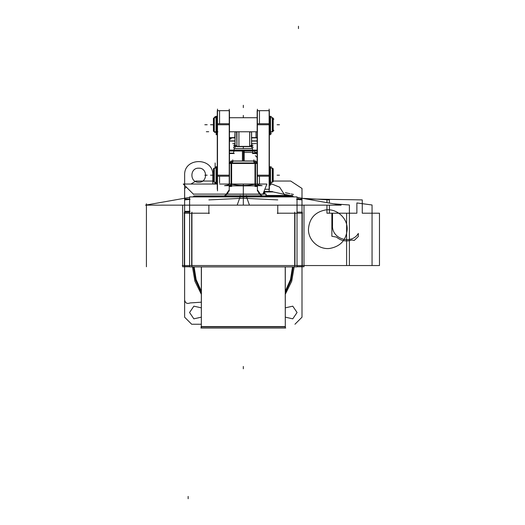 <?xml version="1.0" encoding="UTF-8"?>
<svg xmlns="http://www.w3.org/2000/svg" width="525" height="525" viewBox="0 0 525 525"><rect width="100%" height="100%" fill="white"/><g stroke="black" fill="none" stroke-linecap="round" stroke-linejoin="round"><path stroke-width="0.79" d="M285.757 327.994L200.872 327.994M303.988 205.144L303.988 266.766L297.025 266.766L303.988 266.766L303.988 205.144M182.641 205.144L182.641 266.766L189.604 266.766L182.641 266.766L182.641 205.144M240.03 197.131L237.175 205.144L341.099 205.144L297.058 197.374M246.599 197.131L249.454 205.144L145.53 205.144L189.571 197.374M240.017 196.809L262.041 196.809M264.449 196.809L295.785 196.901M261.752 196.685L240.128 196.809M264.442 196.685L294.079 196.809M190.844 196.901L222.187 196.809M224.588 196.809L246.612 196.809M192.55 196.809L222.193 196.685M224.877 196.685L246.501 196.809M304.349 265.552L182.28 265.552M285.298 326.819L285.298 328.027L285.298 326.819L201.331 326.819L285.298 326.819L201.331 326.819L285.298 326.819L201.331 326.819L201.331 328.027L285.298 328.027L285.219 266.897M201.331 326.563L201.331 266.897M285.298 266.897L285.298 326.563M201.416 266.897L201.331 328.027L201.075 326.563L285.475 326.563M284.012 328.027L202.617 328.027M302 266.897L302 196.901M297.025 266.602L302.262 266.602L302.262 212.159L297.025 212.159M294.702 266.602L294.702 212.159M294.958 265.552L294.958 213.202M297.025 266.897L297.025 196.901L189.604 196.901L189.604 266.897L297.025 266.897M277.758 205.144L277.758 213.57M191.671 265.552L191.671 213.202M208.871 205.144L208.871 213.57M208.871 199.9L243.318 198.247L277.758 199.9L243.318 198.247L208.871 199.9M191.927 266.602L191.927 212.159M189.604 266.602L184.373 266.602L184.373 212.159L189.604 212.159M184.629 266.897L184.629 196.901M184.144 213.202L209.357 213.202L184.144 213.202M189.571 212.159L189.571 205.144M189.571 199.008L184.649 199.008M184.629 211.365L190.083 211.28M302.485 213.202L277.272 213.202L302.485 213.202M297.058 205.144L297.058 212.159M277.758 213.511L277.758 211.365M297.058 199.008L301.98 199.008M296.546 199.369L302 199.9L296.546 199.369M231.098 161.063L255.531 161.063L231.098 161.063M229.241 190.995L229.241 176.197L229.241 190.995M227.253 194.178L229.241 189.991L229.241 186.001L231.571 184.242C239.4 185.798 247.229 185.798 255.058 184.242L257.388 186.001L257.388 189.991L259.376 194.178L257.388 189.991L259.376 194.178L257.388 189.991L257.388 186.001L257.388 189.991L257.388 186.001L255.058 184.242C247.229 185.798 239.4 185.798 231.571 184.242C239.4 185.798 247.229 185.798 255.058 184.242C247.229 185.798 239.4 185.798 231.571 184.242L229.241 186.001L231.571 184.242L229.241 186.001L229.241 189.991L227.253 194.178L224.247 195.825L222.449 196.061L224.247 195.825L222.449 196.061L224.247 195.825L227.253 194.178L229.241 189.991L229.241 186.001L229.241 189.991L227.253 194.178L224.247 195.825L227.253 194.178L224.247 195.825L222.449 196.061M231.098 185.85L231.098 162.947L255.531 162.947L255.531 185.85L231.098 185.85M254.993 163.387L231.637 163.387M231.571 163.452L231.571 184.045M253.299 160.991L255.038 163.452L255.058 184.045L255.058 163.452L255.058 184.045L255.058 163.452L257.506 163.452L255.76 160.991L255.531 163.452L231.098 163.452L231.098 160.991L255.531 160.991M257.388 190.995L257.388 176.197L257.388 190.995M272.626 191.592L263.931 191.592M193.673 196.153L222.219 196.153M263.963 191.5L264.843 189.262L263.963 191.5L271.064 191.5L287.247 194.939M264.41 196.153L292.957 196.153L264.403 196.061C301.153 196.061 301.153 196.061 264.403 196.061C301.153 196.061 301.153 196.061 264.403 196.061M273.197 191.953L263.773 191.979M272.77 191.861L273.138 191.94M263.655 192.288L265.092 193.174L264.16 193.148M263.537 192.59L264.036 194.112L263.537 192.59L263.931 193.102A7.455 7.343 0 0 1 263.373 193.01A7.455 7.343 180 0 0 263.931 193.102A7.455 7.343 180 0 1 263.373 193.01A7.455 7.343 180 0 0 263.931 193.102L263.537 192.59M263.386 192.977L264.147 193.082L264.259 194.112M264.397 195.917L264.449 196.901M257.388 189.814L262.283 196.901M264.18 196.061L262.382 195.825L259.376 194.178L262.382 195.825L264.18 196.061L262.382 195.825L264.18 196.061L262.382 195.825L259.376 194.178M229.241 189.814L224.346 196.901M222.18 196.901L222.232 195.917M246.402 195.438L246.402 196.685M243.318 195.484L243.318 196.685L243.318 195.484M194.093 196.061L217.488 196.061M226.341 195.825L243.318 195.825L243.318 196.685L243.318 195.438L243.318 196.685L243.318 195.825L226.341 195.825L258.241 195.825M194.093 195.917L265.893 195.917A2.323 1.07 90 0 1 266.241 194.112L193.344 194.112L266.241 194.112A2.323 1.07 90 0 0 265.893 195.917L194.093 195.917L194.093 196.685L194.093 195.917M258.7 194.178L227.929 194.178L258.7 194.178M183.277 184.045L217.494 184.045L183.277 184.045L193.613 194.375L183.277 184.045M219.562 184.045L266.89 184.045L262.835 194.375L266.89 184.045L219.562 184.045M257.782 184.36L258.687 185.003L262.113 185.673L255.531 185.673M231.098 185.673L224.516 185.673L227.948 185.003L228.848 184.36M240.227 195.438L240.227 196.685M265.906 195.438L292.537 195.438L292.537 196.685L292.537 195.51M257.453 162.934L254.993 162.934L254.993 186.454L257.453 186.454M257.152 163.387L255.531 163.387M229.176 162.934L231.637 162.934L231.637 186.454L229.176 186.454M231.098 163.387L229.477 163.387M231.637 160.991L229.176 163.452M254.993 160.991L257.453 163.452M254.1 161.063L254.881 162.947M232.529 161.063L231.748 162.947M233.33 160.991L231.591 163.452L229.13 163.452L231.098 160.991M286.696 194.788L286.722 194.677A1.877 1.759 12 0 0 287.438 194.946M287.339 194.959L289.59 195.438M287.254 194.906L289.741 195.438M257.152 150.111L242.432 150.111L242.432 160.991M252.696 150.157L253.194 150.294M257.152 152.414L254.638 152.414M252.571 152.414L243.318 152.414L243.318 150.157L243.318 152.414C225.238 152.414 225.238 152.414 243.318 152.414M229.477 153.451L233.435 153.451L233.933 150.924L233.435 153.451C227.843 159.154 227.843 159.154 233.435 153.451C227.843 159.154 227.843 159.154 233.435 153.451L229.477 153.451L233.435 153.451C227.843 159.154 227.843 159.154 233.435 153.451C227.843 159.154 227.843 159.154 233.435 153.451L233.933 150.924L252.696 150.924L233.933 150.924L252.696 150.924L253.194 153.451L252.696 150.924L233.933 150.924L252.696 150.924L253.194 153.451L252.696 150.924M229.477 151.01L254.087 151.01L229.477 151.01M233.559 147.151L234.242 148.562L234.038 150.111L234.242 148.562L252.387 148.562L252.591 150.111L252.387 148.562L252.591 150.111L252.387 148.562L234.242 148.562L234.038 150.111L234.242 148.562L252.387 148.562L253.07 147.151L252.387 148.562L234.242 148.562L233.559 147.151L234.242 148.562L233.559 147.151L235.088 146.232M232.785 143.574L234.76 143.574L232.785 143.574M251.875 143.574L256.226 143.574L251.875 143.574M253.07 145.228L251.875 145.878M234.76 145.878L233.559 145.228M229.477 150.111L244.197 150.111L244.197 160.991M233.435 150.294L233.933 150.157M257.388 184.387L257.388 109.233M269.135 190.838L269.135 109.108M257.152 123.736L269.364 123.736L269.364 176.197L257.152 176.197L257.152 123.736M257.388 175.192L269.135 175.192L257.388 175.192M269.135 124.747L257.388 124.747L269.135 124.747M257.152 184.045L257.152 174.307M264.843 189.262L269.364 189.262L269.364 174.307M257.197 175.192L259.455 175.192M259.455 176.197L259.455 184.045M257.152 125.632L257.152 110.677L269.364 110.677L269.364 125.632M257.197 110.677L259.455 110.677L259.455 123.736M259.455 124.747L257.197 124.747M229.241 184.387L229.241 109.22M217.494 190.844L217.494 109.095M229.477 123.736L217.265 123.736L217.265 176.197L229.477 176.197L229.477 123.736M229.241 175.192L217.494 175.192L229.241 175.192M217.494 124.747L229.241 124.747L217.494 124.747M217.265 189.262L217.265 174.307M229.477 184.045L229.477 174.307M217.304 175.192L219.562 175.192M219.562 176.197L219.562 182.943M217.265 125.632L217.265 110.677L229.477 110.677L229.477 125.632M217.304 110.677L219.562 110.677L219.562 123.736M219.562 124.747L217.304 124.747M273.125 168.617L273.125 181.768M272.344 182.28L272.344 168.085L270.565 168.157M273.125 181.512L272.508 182.129L273.197 181.447L273.197 168.938L272.508 168.269L273.125 168.873M272.409 168.157L272.409 182.227L272.508 168.157L270.48 168.171L270.539 182.227L270.48 168.171L272.508 168.157L270.48 168.157M272.344 182.227L270.565 182.227M270.565 167.875L270.565 182.51M216.149 168.157L216.09 182.227L216.09 168.157L214.121 168.157L214.121 182.227L214.121 168.157L216.162 168.157L214.22 168.157M216.064 167.875L216.064 182.51M214.285 168.157L216.064 168.157M216.064 182.227L214.285 182.227M214.121 182.116L213.432 181.447L213.432 168.938L214.121 168.269L213.504 168.873M214.285 182.28L213.432 181.447L214.285 182.293L214.285 168.085L213.432 169.247M213.504 168.617L213.504 181.768M272.508 182.116L273.197 181.433L272.508 182.129M270.48 182.214L272.508 182.227M214.22 182.227L216.149 182.214M273.125 118.178L273.125 131.322M272.344 131.854L273.197 131.001L272.344 131.854L272.344 117.646L273.197 118.499L273.197 131.001L272.508 131.677L273.125 131.066M272.409 131.782L270.467 131.782L272.508 131.782L270.48 131.768L270.48 117.712L272.508 117.712L272.508 131.782L272.508 117.712L270.48 117.725L270.539 118.059M270.565 117.429L270.565 132.07M216.359 131.782L214.121 131.782L216.162 131.782L214.121 131.782L216.149 131.782L216.149 117.712L216.09 131.782L216.149 117.725L214.121 117.712L214.22 131.782L214.22 117.712L214.22 131.782L216.149 131.768L214.121 131.768L214.121 117.712L216.162 117.712L214.121 117.712L214.22 131.782L214.22 117.712L216.359 117.712M217.875 131.782L216.661 131.782M270.539 131.782L270.539 117.712L270.539 131.782M216.064 117.429L216.064 132.07M216.064 131.782L214.285 131.782M214.285 131.854L213.432 131.001L214.121 131.69L213.432 131.001L213.432 118.499L214.285 117.646L214.285 131.854L213.504 131.066M213.504 118.178L213.504 131.322M229.477 117.725L257.152 117.725M229.477 131.768L257.152 131.768L229.477 131.782M269.489 185.273L269.489 166.628M270.382 185.273L270.382 166.628M269.397 181.716L269.397 166.996L270.48 166.996L270.48 181.716M270.48 183.461L269.397 183.461L269.397 181.243L270.48 181.243L270.48 183.461L279.615 187.162L284.97 195.438M270.382 184.912L269.489 184.912M269.397 184.912L269.397 183.264L270.48 183.264L270.48 184.912L269.397 184.912M269.489 134.827L269.489 116.182M270.382 134.827L270.382 116.182M270.48 134.564L269.397 134.564L270.48 134.564L270.48 132.825L269.397 132.825L269.397 134.472L270.48 134.472M269.397 131.27L269.397 116.55L270.48 116.55L270.48 131.27M269.397 130.804L270.48 130.804L270.48 133.015L269.397 133.015L269.397 130.804M270.382 134.472L269.489 134.472L270.382 134.472M217.14 184.045L217.14 166.628M216.248 184.045L216.248 166.628M216.149 181.716L216.149 166.996L217.238 166.996L216.359 166.996M217.238 181.716L217.238 166.996M216.149 181.243L217.238 181.243L217.238 183.461L216.149 183.461L216.149 181.243M216.149 184.045L216.149 183.264L217.238 183.264L217.238 184.045M217.14 134.827L217.14 116.182M216.248 134.827L216.248 116.182M216.149 134.564L217.238 134.564L216.149 134.564L217.238 134.472L217.238 132.825L216.149 132.825L216.149 134.472L217.238 134.472L216.149 134.472M216.149 131.27L216.149 116.55L217.238 116.55L216.359 116.55M217.238 131.27L217.238 116.55M216.149 130.804L217.238 130.804L217.238 133.015L216.149 133.015L216.149 130.804M217.14 134.472L216.248 134.472L217.14 134.472M235.088 147.623L235.088 131.782L235.088 147.623M234.8 137.629L235.016 132.097M251.613 137.629L251.613 132.097M235.016 145.346L235.016 131.782L236.873 132.037M236.618 132.037L236.946 146.672L236.946 131.782L249.683 131.782L249.683 146.672L249.756 132.037M236.946 146.626L249.683 146.626M238.921 131.722L238.921 146.39L236.663 146.39M236.873 146.39L236.873 132.628M234.76 143.542L234.76 146.455L251.875 146.455L251.875 143.542M251.541 145.182L250.012 146.213M249.683 146.39L236.946 146.39L249.683 146.39M236.618 146.213L235.088 145.182M250.012 132.031L251.613 131.782L251.613 145.346M249.756 131.782L249.756 133.245M251.613 140.884L257.152 140.884M251.377 150.951L257.152 150.951M252.669 150.76L257.152 150.76L252.669 150.76M257.152 141.074L251.613 141.074L257.152 141.074M252.341 153.517L257.152 153.517M252.44 150.76L254.638 150.76L254.638 153.451L252.597 153.451M253.057 153.129L257.152 153.129M253.102 153.451L255.36 153.451M253.68 141.074C253.68 136.861 253.68 136.861 253.68 141.074L251.423 141.074M235.016 140.884L229.477 140.884M235.252 150.951L229.477 150.951M229.477 141.074L235.016 141.074L229.477 141.074M233.96 150.76L229.477 150.76L233.96 150.76M229.477 153.517L234.294 153.517M229.477 153.129L233.573 153.129M251.541 147.623L251.541 131.782L251.541 147.623M257.152 137.589L251.875 137.589L257.152 137.596M234.76 137.589L229.477 137.589L234.76 137.596M256.016 137.596L256.016 131.782M184.629 199.9L190.083 199.369M192.458 266.897L194.919 281.229L201.331 294.282M285.298 294.282L291.71 281.229L294.171 266.897M201.331 292.556L195.615 280.271L193.417 266.897M293.213 266.897L291.014 280.271L285.298 292.556M146.423 203.772L146.423 204.986L146.423 203.772M146.423 205.144L146.423 266.766L146.423 205.144M243.318 196.973L243.318 205.144L243.318 196.973M277.758 199.9L243.318 198.247L277.758 199.9M243.318 105.276L243.318 107.625L243.318 105.276M243.318 196.685L243.318 195.825L260.288 195.825L243.318 195.825M302 198.247L302 188.455L290.712 181.046L273.197 181.046M213.432 181.046L195.923 181.046L190.923 184.045M186.382 187.149L184.629 188.455L184.629 198.247L184.649 175.219L184.649 198.247M184.629 266.602L184.629 317.198L191.671 324.24L201.331 324.24L191.671 324.24L184.629 317.198L191.671 324.24M294.958 324.24L302 317.198L302 266.602M201.331 317.159L193.863 318.832L189.558 312.5L193.863 318.832L201.331 317.159L193.863 318.832L189.558 312.5L193.863 306.173L201.331 307.84L193.863 306.173L189.558 312.5L193.863 306.173L201.331 307.84M285.298 307.84L292.766 306.173L297.071 312.5L292.766 318.832L285.298 317.159M212.901 184.045L216.149 183.448M243.318 368.806L243.318 366.457L243.318 368.806M305.944 198.942L362.263 199.9L362.263 213.202L379.47 213.202L379.47 265.552L302.262 265.552L349.394 265.552L349.394 204.986L333.506 203.805M347.189 229.169C346.303 239.997 340.528 246.415 329.844 248.423C318.846 249.913 308.123 240.266 308.457 229.169C309.343 218.334 315.125 211.916 325.802 209.908C336.801 208.418 347.524 218.065 347.189 229.169M326.944 205.144L326.944 213.202L356.875 213.202L356.875 202.939L372.054 204.986L372.054 265.552L302.262 265.552L346.605 265.552L346.605 213.202L329.398 213.202L329.398 205.144M329.398 203.077L329.398 199.9L302.479 198.332L326.944 199.684L326.944 202.643M184.629 299.992L184.629 317.198L184.629 299.992C185.292 303.115 187.11 304.093 190.083 302.938C187.11 304.093 185.292 303.115 184.629 299.992M201.331 302.19L190.083 302.938L201.331 302.19M298.482 197.669L298.482 199.008M188.147 498.75L188.147 496.401M298.482 26.25L298.482 28.599M251.541 146.232L253.07 147.151L252.387 148.562L253.07 147.151L251.541 146.232L253.07 147.151M243.318 160.991L243.318 151.01M214.121 182.129L213.504 181.512M272.344 131.782L272.705 131.782M270.382 181.296L269.489 181.296M270.382 183.363L269.397 183.363M270.382 130.856L269.489 130.856M270.382 132.917L269.397 132.923M217.14 181.296L216.248 181.296M217.14 130.856L216.248 130.856M257.152 153.451L253.194 153.451C258.786 159.154 258.786 159.154 253.194 153.451L257.152 153.451L253.194 153.451M194.112 266.897L196.127 279.543L201.331 291.244M285.298 291.244L290.502 279.543L292.517 266.897M358.332 233.408C351.579 245.05 331.741 239.098 332.515 225.665L332.515 213.859L331.866 213.859L331.866 236.276L336.466 237.09C341.06 240.877 346.185 241.841 351.842 239.991L354.217 240.457L358.332 236.473L358.332 233.408C351.579 245.05 331.741 239.098 332.515 225.665L332.515 213.859L331.866 213.859L331.866 236.276L336.466 237.09C341.06 240.877 346.185 241.841 351.842 239.991L354.217 240.457L358.332 236.473L358.332 233.408M215.145 162.973L215.145 168.157L215.145 162.973M215.145 182.227L215.145 184.045L215.145 182.227M232.759 160.867L232.759 159.869M222.226 196.061C185.476 196.061 185.476 196.061 222.226 196.061M243.318 195.917L243.318 194.112L243.318 195.917M243.318 184.045L243.318 194.375L243.318 184.045M255.058 163.452L255.058 184.045M253.87 159.869L253.87 160.991M287.713 193.207L290.01 193.699M285.462 192.727L287.759 193.22M291.198 193.948L293.495 194.44M243.318 115.395L243.318 117.712L243.318 115.395M243.318 146.626L243.318 148.562L243.318 146.626M206.345 131.722L208.694 131.722L206.345 131.722M212.789 184.045L212.796 175.219C213.668 157.067 183.783 157.067 184.649 175.219C183.783 157.067 213.668 157.067 212.796 175.219C213.668 157.067 183.783 157.067 184.649 175.219C183.783 157.067 213.668 157.067 212.796 175.219C213.668 157.067 183.783 157.067 184.649 175.219C183.783 157.067 213.668 157.067 212.796 175.219C213.668 157.067 183.783 157.067 184.649 175.219C183.783 157.067 213.668 157.067 212.796 175.219L212.789 184.045M198.719 182.254C189.643 182.687 189.643 167.744 198.719 168.184C207.802 167.751 207.795 182.693 198.719 182.254C189.643 182.687 189.643 167.744 198.719 168.184C207.802 167.751 207.795 182.693 198.719 182.254C189.643 182.687 189.643 167.744 198.719 168.184C207.802 167.751 207.795 182.693 198.719 182.254C189.643 182.687 189.643 167.744 198.719 168.184C207.802 167.751 207.795 182.693 198.719 182.254C189.643 182.687 189.643 167.744 198.719 168.184C207.802 167.751 207.795 182.693 198.719 182.254C189.643 182.687 189.643 167.744 198.719 168.184C207.802 167.751 207.795 182.693 198.719 182.254C189.643 182.687 189.643 167.744 198.719 168.184C207.802 167.751 207.795 182.693 198.719 182.254C189.643 182.687 189.643 167.744 198.719 168.184C207.802 167.751 207.795 182.693 198.719 182.254M279.451 175.192L277.102 175.192L279.451 175.192M210.518 175.192L212.868 175.192L210.518 175.192M207.185 175.192L204.835 175.192L207.185 175.192M279.451 124.747L277.102 124.747L279.451 124.747M210.518 124.747L212.868 124.747L210.518 124.747M207.185 124.747L204.835 124.747L207.185 124.747M255.36 155.669L257.152 157.487M229.477 138.817L231.236 138.817L229.477 138.817M271.11 191.507L272.718 191.848M272.344 182.293L273.197 181.447L272.344 182.293M272.344 168.085L273.197 168.938L272.344 168.085M213.432 168.938L214.285 168.085M273.873 119.175L272.475 117.777M272.705 117.712L270.578 117.712M229.477 117.712L257.152 117.712L229.477 117.712M270.539 117.712L272.508 117.712M214.961 116.97L213.57 118.361M272.475 131.722L273.873 130.325M213.57 131.132L214.961 132.53M270.48 184.137L271.537 184.137M270.48 182.588L271.537 182.588M269.601 166.996L271.537 166.996M270.48 133.698L271.537 133.698L270.48 133.698M270.48 132.143L271.537 132.143M269.601 116.55L271.537 116.55M216.149 182.588L215.099 182.588M216.149 166.996L215.099 166.996M216.149 132.143L215.099 132.143L216.149 132.143M216.149 116.55L215.099 116.55M251.613 137.865L257.152 137.865M253.68 137.865L251.423 137.865M229.477 137.865L235.016 137.865M230.035 139.591L229.477 139.591M230.035 138.042L229.477 138.042"/></g></svg>

